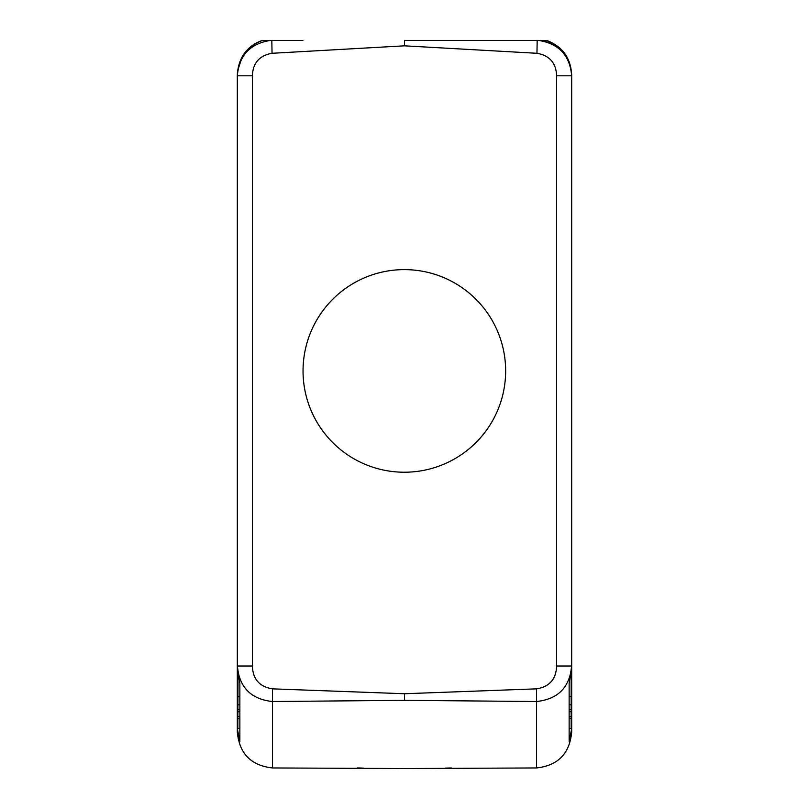 <?xml version="1.0" encoding="UTF-8"?>
<svg xmlns="http://www.w3.org/2000/svg" width="809" height="809" viewBox="0 0 809 809"><rect width="100%" height="100%" fill="white"/><g stroke="black" fill="none" stroke-linecap="round" stroke-linejoin="round"><path stroke-width="1.21" d="M238.018 676.648L237.836 718.635L239.858 718.635M237.836 718.635L237.836 728.565L239.858 728.565L239.858 741.418L239.858 683.383L237.32 666.019C239.302 687.377 251.023 699.209 272.471 701.524L272.451 688.853C259.527 686.76 252.843 679.145 252.388 666.019L237.32 666.019L237.32 728.727L239.858 741.418M569.142 62.657A35.454 35.454 0 0 0 538.713 40.45L538.713 40.45C558.908 43.635 569.9 55.427 571.68 75.813L571.68 731.953C569.738 753.553 558.018 765.557 536.529 767.953L404.5 768.55L272.471 767.953C250.982 765.557 239.262 753.553 237.32 731.953L237.32 728.727M237.836 704.841L239.858 704.841L239.858 683.383M537.176 40.45L404.5 40.45L404.5 45.83L536.954 53.293L537.176 40.45L546.439 40.45C562.164 46.083 570.578 57.581 571.68 74.954C570.75 57.904 562.417 46.406 546.672 40.45M571.68 669.356L571.68 666.019L556.612 666.019C556.157 679.145 549.473 686.76 536.549 688.853L536.529 701.524C557.977 699.209 569.698 687.377 571.68 666.019L569.142 683.383L569.142 704.841L571.164 704.841L571.164 716.41L569.142 716.41M237.684 70.767L237.32 75.813L252.388 75.813C252.863 63.001 259.416 55.487 272.046 53.293L271.824 40.45L270.307 40.45C250.082 43.646 239.09 55.437 237.32 75.813L237.32 669.356M571.68 728.727L569.142 741.418L569.142 728.565L571.164 728.565L571.164 718.635L569.142 718.635M272.451 688.853L404.5 693.738L404.5 700.341L272.471 701.524L272.471 767.953M237.492 72.416L237.33 75.5M571.164 709.513L569.142 709.513L569.142 711.738L571.164 711.738M237.836 711.738L239.858 711.738L239.858 709.513L237.836 709.513M237.32 75.055L237.32 74.954C238.422 57.581 246.836 46.083 262.561 40.45L302.92 40.45M239.858 696.65L237.836 696.65M239.858 716.41L237.836 716.41M536.549 688.853L404.5 693.738M556.612 666.019L556.612 75.813C556.137 63.001 549.584 55.487 536.954 53.293M272.046 53.293L404.5 45.83M505.645 370.916A101.307 101.307 0 0 0 404.338 269.619A101.307 101.307 0 0 0 303.041 370.916A101.307 101.307 0 0 0 404.338 472.223A101.307 101.307 0 0 0 505.645 370.916M237.836 675.555L237.836 676.648M571.164 675.555L571.164 696.65L569.142 696.65M569.142 741.418L569.142 683.383M571.164 696.65L571.164 704.841M404.5 700.341L536.529 701.524L536.529 767.953M571.164 716.41L571.164 718.635M556.612 75.813L571.68 75.813L571.68 74.954M290.694 40.45L271.905 40.45M537.095 40.45L404.5 40.45M252.388 75.813L252.388 666.019M363.433 768.115L357.608 767.953M451.392 767.953L445.567 768.115M262.328 40.45C253.621 43.342 246.927 48.732 242.245 56.62L237.522 71.131L237.32 74.954"/></g></svg>
